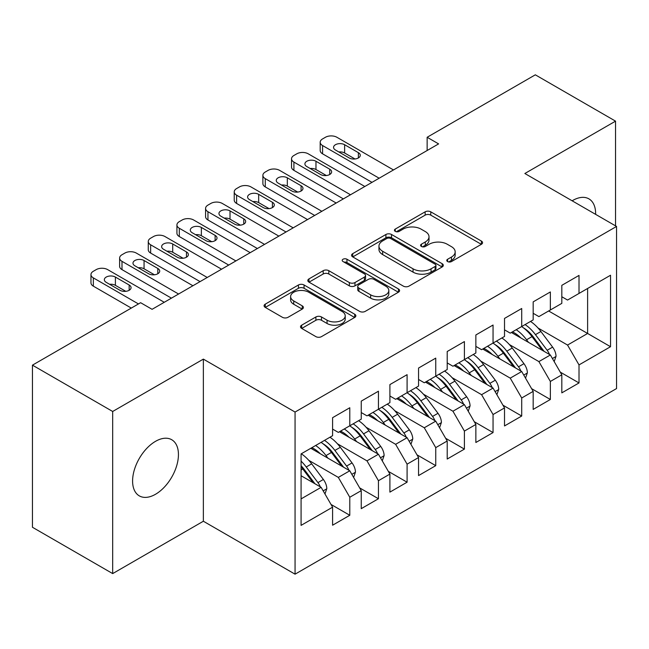<?xml version="1.0" encoding="UTF-8"?>
<svg xmlns="http://www.w3.org/2000/svg" width="649" height="649" viewBox="0 0 649 649"><rect width="100%" height="100%" fill="white"/><g stroke="black" fill="none" stroke-linecap="round" stroke-linejoin="round"><path stroke-width="0.97" d="M447.575 261.563A2.783 1.606 0 0 0 451.509 261.563L481.396 244.308A3.975 2.296 0 0 0 482.564 242.685A3.975 2.296 0 0 0 481.396 241.063L430.774 211.834A3.975 2.296 0 0 0 425.144 211.834L395.265 229.081A2.783 1.606 0 0 0 394.446 230.217A2.783 1.606 0 0 0 395.265 231.36A2.783 1.606 0 0 0 399.2 231.36L403.07 229.121A12.729 7.35 0 0 1 421.071 229.121L425.29 231.563A12.729 7.35 0 0 1 429.013 236.755A12.729 7.35 0 0 1 425.29 241.955L421.42 244.186A2.783 1.606 0 0 0 420.601 245.322A2.783 1.606 0 0 0 421.42 246.458A2.783 1.606 0 0 0 425.355 246.458L429.224 244.227A12.729 7.35 0 0 1 447.226 244.227L451.444 246.661A12.729 7.35 0 0 1 455.168 251.861A12.729 7.35 0 0 1 451.444 257.053L447.575 259.284A2.783 1.606 0 0 0 446.763 260.419A2.783 1.606 0 0 0 447.575 261.563L447.575 259.284M155.517 494.27A32.418 18.716 120 0 0 176.698 465.706A32.418 18.716 120 0 0 171.725 439.73A32.418 18.716 120 0 0 155.517 441.336A32.418 18.716 120 0 0 134.335 469.9A32.418 18.716 120 0 0 139.308 495.877A32.418 18.716 120 0 0 155.517 494.27M595.628 214.357A32.418 18.716 120 0 0 588.919 198.862A32.418 18.716 120 0 0 572.71 200.468A32.418 18.716 120 0 0 572.142 200.801M301.68 325.173A3.975 2.296 0 0 0 300.511 326.796A3.975 2.296 0 0 0 301.68 328.418L315.876 336.62A3.975 2.296 0 0 0 321.506 336.62L354.695 317.458A3.975 2.296 0 0 0 355.855 315.836A3.975 2.296 0 0 0 354.695 314.213L304.065 284.984A3.975 2.296 0 0 0 298.443 284.984L265.254 304.146A3.975 2.296 0 0 0 264.086 305.768A3.975 2.296 0 0 0 265.254 307.391L282.412 317.296A3.975 2.296 0 0 0 288.034 317.296L302.239 309.094A3.975 2.296 0 0 0 303.399 307.472A3.975 2.296 0 0 0 302.239 305.849L293.729 300.933A10.644 6.141 0 0 1 290.614 296.593A10.644 6.141 0 0 1 297.185 290.914A10.644 6.141 0 0 1 308.778 292.253L342.104 311.488A10.644 6.141 0 0 1 345.219 315.836A10.644 6.141 0 0 1 338.656 321.506A10.644 6.141 0 0 1 327.055 320.176L321.506 316.972A3.975 2.296 0 0 0 315.876 316.972L301.68 325.173L301.68 328.418M112.683 411.474L112.683 573.594L203.364 521.236L203.364 359.116L112.683 411.474L32.45 365.152L140.614 302.702L152.077 309.322L438.61 143.891L427.147 137.272L427.147 150.511M203.364 359.116L295.06 412.05L616.55 226.444L616.55 388.564L295.06 574.178L295.06 412.05M615.544 225.86L615.544 121.144L524.863 173.502L616.55 226.444M615.544 121.144L535.32 74.822L427.147 137.272M403.345 286.12A3.975 2.296 0 0 0 408.975 286.12L442.164 266.958A3.975 2.296 0 0 0 443.324 265.336A3.975 2.296 0 0 0 442.164 263.713L391.534 234.484A3.975 2.296 0 0 0 385.912 234.484L352.723 253.645A3.975 2.296 0 0 0 351.555 255.268A3.975 2.296 0 0 0 352.723 256.89L403.345 286.12M344.132 262.164A2.783 1.606 0 0 1 346.955 262.553L346.955 259.243L398.429 288.959A3.975 2.296 0 0 1 399.589 290.582A3.975 2.296 0 0 1 398.429 292.212L365.241 311.366A3.975 2.296 0 0 1 359.611 311.366L308.989 282.145L308.989 278.892A3.975 2.296 0 0 0 307.821 280.514A3.975 2.296 0 0 0 308.989 282.145M308.989 278.892L323.194 270.69A3.975 2.296 0 0 1 328.816 270.69L349.349 282.55A3.975 2.296 0 0 0 354.971 282.55L364.397 277.107A3.975 2.296 0 0 0 365.557 275.484A3.975 2.296 0 0 0 364.397 273.862L343.021 261.523A2.783 1.606 0 0 1 342.201 260.379A2.783 1.606 0 0 1 343.921 258.894A2.783 1.606 0 0 1 346.955 259.243M548.64 310.976L587.613 333.472L587.613 288.481L610.531 275.241L579.013 293.437L579.013 275.411L561.823 285.333L561.823 303.367L550.36 309.987L550.36 291.953L533.17 301.874L533.17 319.908L521.707 326.528L521.707 308.494L504.516 318.424L504.516 336.45L493.053 343.07L493.053 325.035L475.863 334.965L475.863 352.991L464.4 359.611L464.4 341.577L447.21 351.507L447.21 369.541L435.747 376.152L435.747 358.126L418.556 368.048L418.556 386.082L407.093 392.694L407.093 374.668L389.903 384.589L389.903 402.623L378.44 409.243L378.44 391.209L361.25 401.131L361.25 419.165L349.787 425.785L349.787 407.75L332.596 417.68L332.596 435.706L301.079 453.902L301.079 525.374L332.596 507.177L321.133 487.326L301.079 475.741M610.531 275.241L610.531 346.712L579.013 364.908L567.551 345.057L538.037 328.013M560.249 372.104L579.013 382.942L579.013 364.908M579.013 382.942L561.823 392.864L561.823 374.83L550.36 381.45L538.897 361.598L509.384 344.554M531.596 388.646L550.36 399.484L550.36 381.45M550.36 399.484L533.17 409.405L533.17 391.371L521.707 397.991L510.244 378.14L480.731 361.095M502.943 405.187L521.707 416.025L521.707 397.991M521.707 416.025L504.516 425.947L504.516 407.921L493.053 414.533L481.59 394.681L452.077 377.645M474.289 421.728L493.053 432.567L493.053 414.533M493.053 432.567L475.863 442.496L475.863 424.462L464.4 431.082L452.937 411.223L423.424 394.186M445.636 438.278L464.4 449.108L464.4 431.082M464.4 449.108L447.21 459.038L447.21 441.004L435.747 447.623L424.284 427.772L394.77 410.728M416.983 454.819L435.747 465.649L435.747 447.623M435.747 465.649L418.556 475.579L418.556 457.545L407.093 464.165L395.63 444.314L366.117 427.269M388.329 471.361L407.093 482.199L407.093 464.165M407.093 482.199L389.903 492.12L389.903 474.086L378.44 480.706L366.977 460.855L337.464 443.811M359.676 487.902L378.44 498.74L378.44 480.706M378.44 498.74L361.25 508.662L361.25 490.636L349.787 497.248L338.324 477.396L308.81 460.352M331.022 504.443L349.787 515.282L349.787 497.248M349.787 515.282L332.596 525.211L332.596 507.177M332.596 429.094L338.324 432.404L349.787 425.785M301.079 498.903L321.133 487.326M361.25 412.553L366.977 415.855L378.44 409.243M338.324 477.396L349.787 470.785L310.814 448.281M361.25 490.636L349.787 470.785M389.903 396.004L395.63 399.313L407.093 392.694M366.977 460.855L378.44 454.235L339.468 431.739M389.903 474.086L378.44 454.235M418.556 379.462L424.284 382.772L435.747 376.152M395.63 444.314L407.093 437.694L368.121 415.198M418.556 457.545L407.093 437.694M447.21 362.921L452.937 366.231L464.4 359.611M424.284 427.772L435.747 421.152L396.774 398.656M447.21 441.004L435.747 421.152M475.863 346.379L481.59 349.689L493.053 343.07M452.937 411.223L464.4 404.611L425.428 382.107M475.863 424.462L464.4 404.611M504.516 329.838L510.244 333.14L521.707 326.528M481.59 394.681L493.053 388.07L454.081 365.565M504.516 407.921L493.053 388.07M533.17 313.289L538.897 316.598L550.36 309.987M510.244 378.14L521.707 371.52L482.734 349.024M533.17 391.371L521.707 371.52M561.823 296.747L567.551 300.057L579.013 293.437M538.897 361.598L550.36 354.979L511.388 332.483M561.823 374.83L550.36 354.979M32.45 365.152L32.45 527.272L112.683 573.594M203.364 521.236L295.06 574.178M567.551 345.057L587.613 333.472L610.531 346.712M448.686 261.953L451.444 260.363A12.729 7.35 0 0 0 455.168 255.162L455.168 251.861M429.013 236.755L429.013 240.065A12.729 7.35 0 0 1 425.29 245.257L422.531 246.855M481.347 244.34L430.774 215.143A3.975 2.296 0 0 0 425.144 215.143L396.377 231.75M442.107 266.99L391.534 237.794A3.975 2.296 0 0 0 385.912 237.794L352.772 256.923M435.13 266.471A2.783 1.606 0 0 0 435.941 265.336A2.783 1.606 0 0 0 435.13 264.2L390.69 238.54A2.783 1.606 0 0 0 386.755 238.54L382.675 240.901A12.729 7.35 0 0 0 378.951 246.093A12.729 7.35 0 0 0 382.675 251.293L413.048 268.824A12.729 7.35 0 0 0 431.05 268.824L435.13 266.471L435.13 269.781A2.783 1.606 0 0 0 435.941 268.645L435.941 265.336M378.951 246.093L378.951 249.403A12.729 7.35 0 0 0 382.675 254.595L382.675 251.293M435.13 269.781L431.05 272.134A12.729 7.35 0 0 1 413.048 272.134L382.675 254.595M309.038 282.169L323.194 274L323.194 270.69M365.557 275.484L365.557 278.794A3.975 2.296 0 0 1 364.397 280.417L354.971 285.852A3.975 2.296 0 0 1 349.349 285.852L328.816 274A3.975 2.296 0 0 0 323.194 274M346.955 262.553L398.372 292.237M370.652 294.849A10.644 6.141 0 0 0 382.245 296.179A10.644 6.141 0 0 0 388.816 290.501A10.644 6.141 0 0 0 385.701 286.16L373.954 279.378A3.975 2.296 0 0 0 368.332 279.378L358.913 284.822A3.975 2.296 0 0 0 357.745 286.444A3.975 2.296 0 0 0 358.913 288.067L370.652 294.849L370.652 298.159A10.644 6.141 0 0 0 382.245 299.489A10.644 6.141 0 0 0 388.816 293.81L388.816 290.501M357.745 286.444L357.745 289.754A3.975 2.296 0 0 0 358.913 291.377L358.913 288.067M370.652 298.159L358.913 291.377M345.219 315.836L345.219 319.146A10.644 6.141 0 0 1 338.656 324.816A10.644 6.141 0 0 1 327.055 323.486L321.506 320.281A3.975 2.296 0 0 0 315.876 320.281L301.728 328.451M290.614 296.593L290.614 299.903A10.644 6.141 0 0 0 293.729 304.243L293.729 300.933M302.183 309.127L293.729 304.243M354.638 317.491L304.065 288.294A3.975 2.296 0 0 0 298.443 288.294L265.303 307.423M554.189 361.607L556.031 356.269A10.741 6.198 -120 0 0 552.607 347.126L540.901 331.501A30.998 17.896 -120 0 0 530.525 321.433M528.521 342.372L526.574 339.768A30.998 17.896 -120 0 0 516.198 329.708M520.904 337.975A25.733 14.854 -120 0 0 512.41 331.89M549.533 354.5A10.741 6.198 -120 0 0 547.164 350.273L535.457 334.641A30.998 17.896 -120 0 0 525.082 324.581M523.524 327.907A25.733 14.854 60 0 1 533.413 337.058L544.154 351.393M521.642 326.561A30.998 17.896 60 0 1 532.018 336.628L542.264 350.306M379.154 178.215L322.569 145.546A8.104 4.681 -0 0 1 320.192 142.236A8.104 4.681 -0 0 1 322.569 138.927L325.433 137.272A8.104 4.681 -0 0 1 336.896 137.272L393.481 169.949M320.192 142.236L320.192 150.511A8.104 4.681 180 0 0 322.569 153.821L371.991 182.353M335.46 150.016A6.482 3.74 180 0 1 333.562 147.364A6.482 3.74 180 0 1 337.561 143.908A6.482 3.74 180 0 1 344.627 144.719L358.386 152.661A6.482 3.74 180 0 1 360.284 155.306A6.482 3.74 180 0 1 356.277 158.762A6.482 3.74 180 0 1 349.211 157.95L335.46 150.016M338.835 151.963A6.482 3.74 180 0 1 344.627 152.994L355.011 158.981M525.536 378.148L527.377 372.81A10.741 6.198 -120 0 0 523.954 363.667L512.248 348.042A30.998 17.896 -120 0 0 501.872 337.975M499.868 358.913L497.921 356.309A30.998 17.896 -120 0 0 487.545 346.25M492.25 354.516A25.733 14.854 -120 0 0 483.756 348.432M520.879 371.041A10.741 6.198 -120 0 0 518.51 366.815L506.804 351.182A30.998 17.896 -120 0 0 496.428 341.123M494.871 344.449A25.733 14.854 60 0 1 504.76 353.6L515.501 367.942M492.989 343.102A30.998 17.896 60 0 1 503.364 353.17L513.61 366.847M496.883 394.689L498.724 389.359A10.741 6.198 -120 0 0 495.301 380.209L483.594 364.584A30.998 17.896 -120 0 0 473.218 354.516M471.215 375.455L469.268 372.859A30.998 17.896 -120 0 0 458.892 362.791M463.597 371.058A25.733 14.854 -120 0 0 455.103 364.981M492.226 387.591A10.741 6.198 -120 0 0 489.857 383.356L478.151 367.723A30.998 17.896 -120 0 0 467.775 357.664M466.217 360.99A25.733 14.854 60 0 1 476.106 370.141L486.847 384.484M464.335 359.651A30.998 17.896 60 0 1 474.711 369.711L484.957 383.389M350.501 194.765L293.916 162.088A8.104 4.681 -0 0 1 291.539 158.778A8.104 4.681 -0 0 1 293.916 155.476L296.78 153.821A8.104 4.681 -0 0 1 308.243 153.821L364.827 186.49M291.539 158.778L291.539 167.053A8.104 4.681 180 0 0 293.916 170.363L343.337 198.894M306.807 166.558A6.482 3.74 180 0 1 304.908 163.913A6.482 3.74 180 0 1 308.908 160.449A6.482 3.74 180 0 1 315.974 161.26L329.733 169.202A6.482 3.74 180 0 1 331.631 171.847A6.482 3.74 180 0 1 327.623 175.311A6.482 3.74 180 0 1 320.557 174.5L306.807 166.558M310.181 168.505A6.482 3.74 180 0 1 315.974 169.535L326.358 175.53M321.847 211.306L265.263 178.629A8.104 4.681 -0 0 1 262.886 175.327A8.104 4.681 -0 0 1 265.263 172.017L268.126 170.363A8.104 4.681 -0 0 1 279.589 170.363L336.174 203.032M262.886 175.327L262.886 183.594A8.104 4.681 180 0 0 265.263 186.904L314.684 215.444M278.153 183.099A6.482 3.74 180 0 1 276.255 180.454A6.482 3.74 180 0 1 280.254 176.99A6.482 3.74 180 0 1 287.32 177.802L301.079 185.744A6.482 3.74 180 0 1 302.978 188.388A6.482 3.74 180 0 1 298.97 191.853A6.482 3.74 180 0 1 291.904 191.041L278.153 183.099M281.528 185.046A6.482 3.74 180 0 1 287.32 186.076L297.704 192.072M468.229 411.239L470.071 405.901A10.741 6.198 -120 0 0 466.647 396.758L454.941 381.125A30.998 17.896 -120 0 0 444.565 371.066M442.561 392.004L440.614 389.4A30.998 17.896 -120 0 0 430.238 379.332M434.944 387.599A25.733 14.854 -120 0 0 426.45 381.523M463.573 404.132A10.741 6.198 -120 0 0 461.204 399.898L449.497 384.273A30.998 17.896 -120 0 0 439.122 374.205M437.564 377.54A25.733 14.854 60 0 1 447.453 386.69L458.194 401.025M435.682 376.193A30.998 17.896 60 0 1 446.058 386.252L456.304 399.938M439.576 427.78L441.417 422.442A10.741 6.198 -120 0 0 437.994 413.299L426.288 397.667A30.998 17.896 -120 0 0 415.912 387.607M413.908 408.546L411.961 405.941A30.998 17.896 -120 0 0 401.585 395.874M406.29 404.149A25.733 14.854 -120 0 0 397.796 398.064M434.919 420.674A10.741 6.198 -120 0 0 432.55 416.439L420.844 400.814A30.998 17.896 -120 0 0 410.468 390.747M408.911 394.081A25.733 14.854 60 0 1 418.8 403.232L429.541 417.567M407.028 392.734A30.998 17.896 60 0 1 417.404 402.802L427.65 416.48M293.194 227.848L236.609 195.179A8.104 4.681 -0 0 1 234.232 191.869A8.104 4.681 -0 0 1 236.609 188.559L239.473 186.904A8.104 4.681 -0 0 1 250.936 186.904L307.521 219.573M234.232 191.869L234.232 200.135A8.104 4.681 180 0 0 236.609 203.445L286.031 231.985M249.5 199.641A6.482 3.74 180 0 1 247.602 196.996A6.482 3.74 180 0 1 251.601 193.54A6.482 3.74 180 0 1 258.667 194.351L272.426 202.285A6.482 3.74 180 0 1 274.324 204.938A6.482 3.74 180 0 1 270.317 208.394A6.482 3.74 180 0 1 263.251 207.583L249.5 199.641M252.875 201.588A6.482 3.74 180 0 1 258.667 202.618L269.051 208.613M264.541 244.389L207.956 211.72A8.104 4.681 -0 0 1 205.579 208.41A8.104 4.681 -0 0 1 207.956 205.1L210.82 203.445A8.104 4.681 -0 0 1 222.282 203.445L278.867 236.122M205.579 208.41L205.579 216.685A8.104 4.681 180 0 0 207.956 219.987L257.377 248.526M220.847 216.182A6.482 3.74 180 0 1 218.948 213.537A6.482 3.74 180 0 1 222.948 210.081A6.482 3.74 180 0 1 230.014 210.893L243.773 218.835A6.482 3.74 180 0 1 245.671 221.479A6.482 3.74 180 0 1 241.663 224.935A6.482 3.74 180 0 1 234.597 224.124L220.847 216.182M224.221 218.129A6.482 3.74 180 0 1 230.014 219.159L240.398 225.154M410.922 444.322L412.764 438.984A10.741 6.198 -120 0 0 409.341 429.841L397.634 414.216A30.998 17.896 -120 0 0 387.258 404.149M385.255 425.087L383.308 422.483A30.998 17.896 -120 0 0 372.932 412.423M377.637 420.69A25.733 14.854 -120 0 0 369.143 414.606M406.266 437.215A10.741 6.198 -120 0 0 403.897 432.98L392.191 417.356A30.998 17.896 -120 0 0 381.815 407.288M380.257 410.622A25.733 14.854 60 0 1 390.146 419.773L400.887 434.108M378.375 409.276A30.998 17.896 60 0 1 388.751 419.343L398.997 433.021M235.887 260.93L179.302 228.261A8.104 4.681 -0 0 1 176.926 224.952A8.104 4.681 -0 0 1 179.302 221.642L182.166 219.987A8.104 4.681 -0 0 1 193.629 219.987L250.214 252.664M176.926 224.952L176.926 233.226A8.104 4.681 180 0 0 179.302 236.536L228.724 265.068M192.193 232.731A6.482 3.74 180 0 1 190.295 230.079A6.482 3.74 180 0 1 194.294 226.623A6.482 3.74 180 0 1 201.36 227.434L215.119 235.376A6.482 3.74 180 0 1 217.017 238.021A6.482 3.74 180 0 1 213.01 241.477A6.482 3.74 180 0 1 205.944 240.665L192.193 232.731M195.568 234.678A6.482 3.74 180 0 1 201.36 235.709L211.744 241.696M382.269 460.863L384.111 455.525A10.741 6.198 -120 0 0 380.687 446.382L368.981 430.758A30.998 17.896 -120 0 0 358.605 420.69M356.601 441.628L354.654 439.024A30.998 17.896 -120 0 0 344.278 428.965M348.984 437.231A25.733 14.854 -120 0 0 340.49 431.147M377.613 453.756A10.741 6.198 -120 0 0 375.244 449.53L363.537 433.897A30.998 17.896 -120 0 0 353.161 423.838M351.604 427.164A25.733 14.854 60 0 1 361.493 436.315L372.234 450.657M349.722 425.817A30.998 17.896 60 0 1 360.098 435.885L370.344 449.562M207.234 277.472L150.649 244.803A8.104 4.681 -0 0 1 148.272 241.493A8.104 4.681 -0 0 1 150.649 238.183L153.513 236.536A8.104 4.681 -0 0 1 164.976 236.536L221.56 269.205M148.272 241.493L148.272 249.768A8.104 4.681 180 0 0 150.649 253.078L200.07 281.609M163.54 249.273A6.482 3.74 180 0 1 161.642 246.62A6.482 3.74 180 0 1 165.641 243.164A6.482 3.74 180 0 1 172.707 243.975L186.466 251.917A6.482 3.74 180 0 1 188.364 254.562A6.482 3.74 180 0 1 184.357 258.026A6.482 3.74 180 0 1 177.291 257.215L163.54 249.273M166.915 251.22A6.482 3.74 180 0 1 172.707 252.25L183.091 258.245M353.616 477.404L355.457 472.074A10.741 6.198 -120 0 0 352.034 462.924L340.327 447.299A30.998 17.896 -120 0 0 329.952 437.231M327.948 458.17L326.001 455.574A30.998 17.896 -120 0 0 315.625 445.506M320.33 453.773A25.733 14.854 -120 0 0 311.836 447.696M348.959 470.298A10.741 6.198 -120 0 0 346.59 466.071L334.884 450.438A30.998 17.896 -120 0 0 324.508 440.379M322.951 443.705A25.733 14.854 60 0 1 332.84 452.856L343.581 467.199M321.068 442.367A30.998 17.896 60 0 1 331.444 452.426L341.69 466.104M178.58 294.021L121.996 261.344A8.104 4.681 -0 0 1 119.619 258.034A8.104 4.681 -0 0 1 121.996 254.733L124.859 253.078A8.104 4.681 -0 0 1 136.322 253.078L192.907 285.747M119.619 258.034L119.619 266.309A8.104 4.681 180 0 0 121.996 269.619L171.417 298.151M134.887 265.814A6.482 3.74 180 0 1 132.988 263.169A6.482 3.74 180 0 1 136.988 259.705A6.482 3.74 180 0 1 144.054 260.517L157.812 268.459A6.482 3.74 180 0 1 159.711 271.104A6.482 3.74 180 0 1 155.703 274.568A6.482 3.74 180 0 1 148.637 273.756L134.887 265.814M138.261 267.761A6.482 3.74 180 0 1 144.054 268.791L154.438 274.787M324.962 493.946L326.804 488.616A10.741 6.198 -120 0 0 323.38 479.473L311.674 463.84A30.998 17.896 -120 0 0 301.298 453.781M320.306 486.847A10.741 6.198 -120 0 0 317.937 482.613L306.231 466.988A30.998 17.896 -120 0 0 301.079 461.139M301.079 465.722A25.733 14.854 60 0 1 304.186 469.397L314.927 483.74M301.079 466.809A30.998 17.896 60 0 1 302.791 468.967L313.037 482.645M138.464 303.943L93.342 277.886A8.104 4.681 -0 0 1 90.965 274.584A8.104 4.681 -0 0 1 93.342 271.274L96.206 269.619A8.104 4.681 -0 0 1 107.669 269.619L164.254 302.288M90.965 274.584L90.965 282.85A8.104 4.681 180 0 0 93.342 286.16L131.301 308.08M106.233 282.356A6.482 3.74 180 0 1 104.335 279.711A6.482 3.74 180 0 1 108.334 276.255A6.482 3.74 180 0 1 115.4 277.066L129.159 285A6.482 3.74 180 0 1 131.057 287.653A6.482 3.74 180 0 1 127.05 291.109A6.482 3.74 180 0 1 119.984 290.298L106.233 282.356M109.608 284.303A6.482 3.74 180 0 1 115.4 285.333L125.784 291.328M451.444 260.363L451.444 257.053M421.42 246.458L421.42 244.186M425.29 245.257L425.29 241.955M395.265 231.36L395.265 229.081M425.144 215.143L425.144 211.834M430.774 215.143L430.774 211.834M481.396 244.308L481.396 241.063M352.723 256.89L352.723 253.645M385.912 237.794L385.912 234.484M391.534 237.794L391.534 234.484M442.164 266.958L442.164 263.713M413.048 272.134L413.048 268.824M431.05 272.134L431.05 268.824M328.816 274L328.816 270.69M349.349 285.852L349.349 282.55M354.971 285.852L354.971 282.55M364.397 280.417L364.397 277.107M398.429 292.212L398.429 288.959M315.876 320.281L315.876 316.972M321.506 320.281L321.506 316.972M327.055 323.486L327.055 320.176M302.239 309.094L302.239 305.849M265.254 307.391L265.254 304.146M298.443 288.294L298.443 284.984M304.065 288.294L304.065 284.984M354.695 317.458L354.695 314.213M552.413 358.532L555.966 356.479M535.457 334.641L540.901 331.501M526.574 339.768L532.018 336.628M547.164 350.273L552.607 347.126M322.569 153.821L322.569 145.546M344.627 144.719L344.627 152.994M358.386 152.661L358.386 157.95M523.759 375.073L527.312 373.021M506.804 351.182L512.248 348.042M497.921 356.309L503.364 353.17M518.51 366.815L523.954 363.667M495.106 391.615L498.659 389.562M478.151 367.723L483.594 364.584M469.268 372.859L474.711 369.711M489.857 383.356L495.301 380.209M293.916 170.363L293.916 162.088M315.974 161.26L315.974 169.535M329.733 169.202L329.733 174.5M265.263 186.904L265.263 178.629M287.32 177.802L287.32 186.076M301.079 185.744L301.079 191.041M466.453 408.156L470.006 406.104M449.497 384.273L454.941 381.125M440.614 389.4L446.058 386.252M461.204 399.898L466.647 396.758M437.799 424.697L441.352 422.653M420.844 400.814L426.288 397.667M411.961 405.941L417.404 402.802M432.55 416.439L437.994 413.299M236.609 203.445L236.609 195.179M258.667 194.351L258.667 202.618M272.426 202.285L272.426 207.583M207.956 219.987L207.956 211.72M230.014 210.893L230.014 219.159M243.773 218.835L243.773 224.124M409.146 441.247L412.699 439.195M392.191 417.356L397.634 414.216M383.308 422.483L388.751 419.343M403.897 432.98L409.341 429.841M179.302 236.536L179.302 228.261M201.36 227.434L201.36 235.709M215.119 235.376L215.119 240.665M380.492 457.788L384.046 455.736M363.537 433.897L368.981 430.758M354.654 439.024L360.098 435.885M375.244 449.53L380.687 446.382M150.649 253.078L150.649 244.803M172.707 243.975L172.707 252.25M186.466 251.917L186.466 257.215M351.839 474.33L355.392 472.277M334.884 450.438L340.327 447.299M326.001 455.574L331.444 452.426M346.59 466.071L352.034 462.924M121.996 269.619L121.996 261.344M144.054 260.517L144.054 268.791M157.812 268.459L157.812 273.756M323.186 490.871L326.731 488.819M306.231 466.988L311.674 463.84M301.079 469.957L302.791 468.967M317.937 482.613L323.38 479.473M93.342 286.16L93.342 277.886M115.4 277.066L115.4 285.333M129.159 285L129.159 290.298"/></g></svg>
